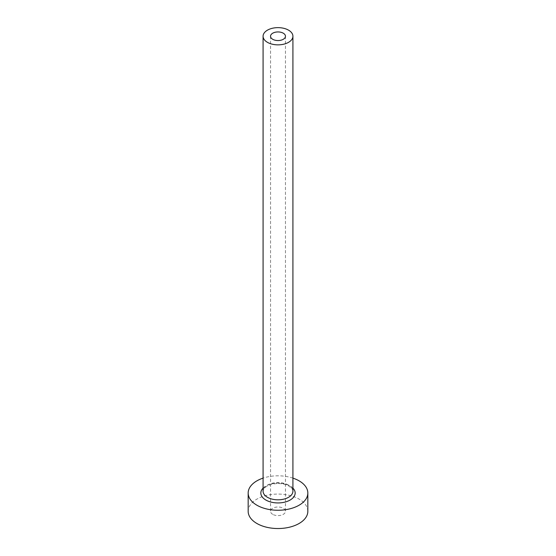 <?xml version="1.0" encoding="UTF-8"?>
<svg xmlns="http://www.w3.org/2000/svg" width="556" height="556" viewBox="0 0 556 556"><rect width="100%" height="100%" fill="white"/><g stroke="black" fill="none" stroke-linecap="round" stroke-linejoin="round"><path stroke-width="0.42" stroke-dasharray="2.78 2.08" d="M272.725 514.349A7.457 4.309 180 0 1 270.543 511.305A7.457 4.309 180 0 1 275.144 507.329A7.457 4.309 180 0 1 283.275 508.26A7.457 4.309 180 0 1 285.457 511.305A7.457 4.309 180 0 1 280.856 515.287A7.457 4.309 180 0 1 272.725 514.349M307.836 511.305A29.836 17.229 0 0 0 299.1 499.121A29.836 17.229 0 0 0 266.581 495.389A29.836 17.229 0 0 0 248.164 511.305M292.922 478.118A29.836 17.229 0 0 0 263.078 478.118M263.078 488.14A17.16 9.904 180 0 1 290.135 486.027A17.16 9.904 180 0 1 292.922 488.14M288.55 485.117A14.922 8.611 0 0 0 272.294 483.247A14.922 8.611 0 0 0 263.078 491.205C264.079 489.461 261.612 487.918 271.78 484.276C278.341 482.907 284.081 483.532 289.016 486.139C292.414 488.96 293.714 490.649 292.922 491.205A14.922 8.611 0 0 0 288.55 485.117M270.543 36.244L270.543 511.305M285.457 36.244L285.457 511.305"/><path stroke-width="0.83" d="M283.275 33.2A7.457 4.309 0 0 0 275.144 32.269A7.457 4.309 0 0 0 270.543 36.244A7.457 4.309 0 0 0 272.725 39.295A7.457 4.309 0 0 0 280.856 40.227A7.457 4.309 0 0 0 285.457 36.244A7.457 4.309 0 0 0 283.275 33.2M267.45 42.339A14.922 8.611 0 0 0 283.706 44.202A14.922 8.611 0 0 0 292.922 36.244A14.922 8.611 0 0 0 288.55 30.156A14.922 8.611 0 0 0 272.294 28.293A14.922 8.611 0 0 0 263.078 36.244A14.922 8.611 0 0 0 267.45 42.339M263.078 478.118A29.836 17.229 0 0 0 248.164 493.033A29.836 17.229 0 0 0 256.9 505.216A29.836 17.229 0 0 0 289.419 508.948A29.836 17.229 0 0 0 307.836 493.033A29.836 17.229 0 0 0 299.1 480.85A29.836 17.229 0 0 0 292.922 478.118M248.164 493.033L248.164 511.305A29.836 17.229 0 0 0 256.9 523.488A29.836 17.229 0 0 0 289.419 527.22A29.836 17.229 0 0 0 307.836 511.305L307.836 493.033M292.922 488.14A17.16 9.904 180 0 1 288.397 500.914A17.16 9.904 180 0 1 265.865 500.039A17.16 9.904 180 0 1 263.078 488.14M263.078 36.244L263.078 491.205A14.922 8.611 0 0 0 267.45 497.293A14.922 8.611 0 0 0 283.706 499.163A14.922 8.611 0 0 0 292.922 491.205L292.922 36.244"/></g></svg>
